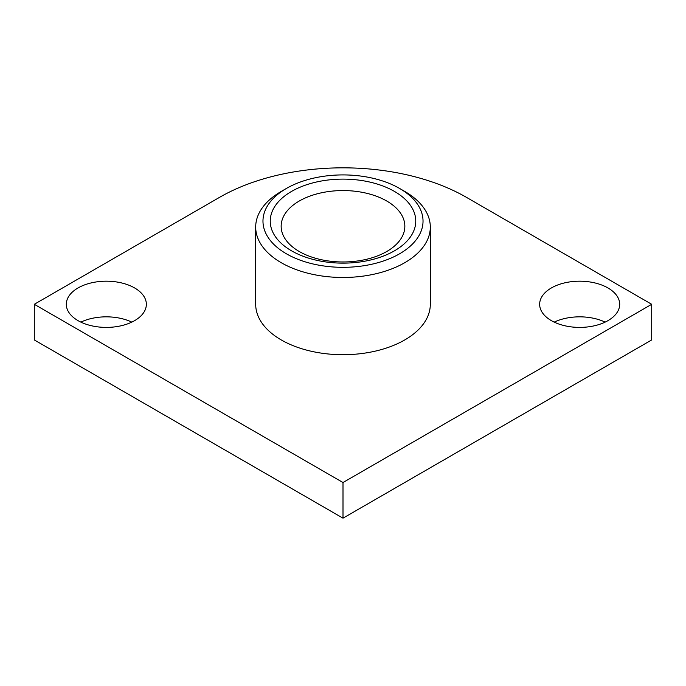 <?xml version="1.0" encoding="UTF-8"?>
<svg xmlns="http://www.w3.org/2000/svg" width="686" height="686" viewBox="0 0 686 686"><rect width="100%" height="100%" fill="white"/><g stroke="black" fill="none" stroke-linecap="round" stroke-linejoin="round"><path stroke-width="1.03" d="M551.373 320.636A40.02 23.101 180 0 1 539.65 304.292A40.02 23.101 180 0 1 564.355 282.949A40.02 23.101 180 0 1 607.967 287.957A40.02 23.101 180 0 1 619.69 304.292A40.02 23.101 180 0 1 594.985 325.644A40.02 23.101 180 0 1 551.373 320.636M605.138 322.12A40.02 23.101 0 0 0 554.202 322.12M134.627 287.957A40.02 23.101 180 0 1 146.35 304.292A40.02 23.101 180 0 1 121.645 325.644A40.02 23.101 180 0 1 78.032 320.636A40.02 23.101 180 0 1 66.31 304.292A40.02 23.101 180 0 1 91.015 282.949A40.02 23.101 180 0 1 134.627 287.957M34.3 304.292L34.3 339.939L343 518.17L651.7 339.939L651.7 304.292L466.48 197.362A174.63 100.816 0 0 0 219.52 197.362L34.3 304.292L343 482.524L651.7 304.292M343 518.17L343 482.524M131.798 322.12A40.02 23.101 0 0 0 80.862 322.12M394.45 191.42A72.759 42.009 0 0 0 291.55 191.42A72.759 42.009 0 0 0 291.55 250.827A72.759 42.009 0 0 0 394.45 250.827A72.759 42.009 0 0 0 394.45 191.42M404.74 191.42L399.595 188.453A80.039 46.211 180 0 1 399.595 188.453A80.039 46.211 180 0 1 399.595 253.794A80.039 46.211 180 0 1 286.405 253.794A80.039 46.211 180 0 1 286.405 188.453A80.039 46.211 180 0 1 399.595 188.444L404.74 191.42A87.311 50.412 180 0 1 430.311 227.066A87.311 50.412 180 0 1 376.417 273.637A87.311 50.412 180 0 1 281.26 262.712A87.311 50.412 180 0 1 255.689 227.066A87.311 50.412 180 0 1 281.26 191.42L286.405 188.453M430.311 227.066L430.311 304.292A87.311 50.412 180 0 1 376.417 350.872A87.311 50.412 180 0 1 281.26 339.939A87.311 50.412 180 0 1 255.689 304.292L255.689 227.066M386.733 201.015A61.843 35.706 0 0 0 319.333 193.281A61.843 35.706 0 0 0 281.157 226.269A61.843 35.706 0 0 0 299.268 251.513A61.843 35.706 0 0 0 366.667 259.257A61.843 35.706 0 0 0 404.843 226.269A61.843 35.706 0 0 0 386.733 201.015"/></g></svg>
